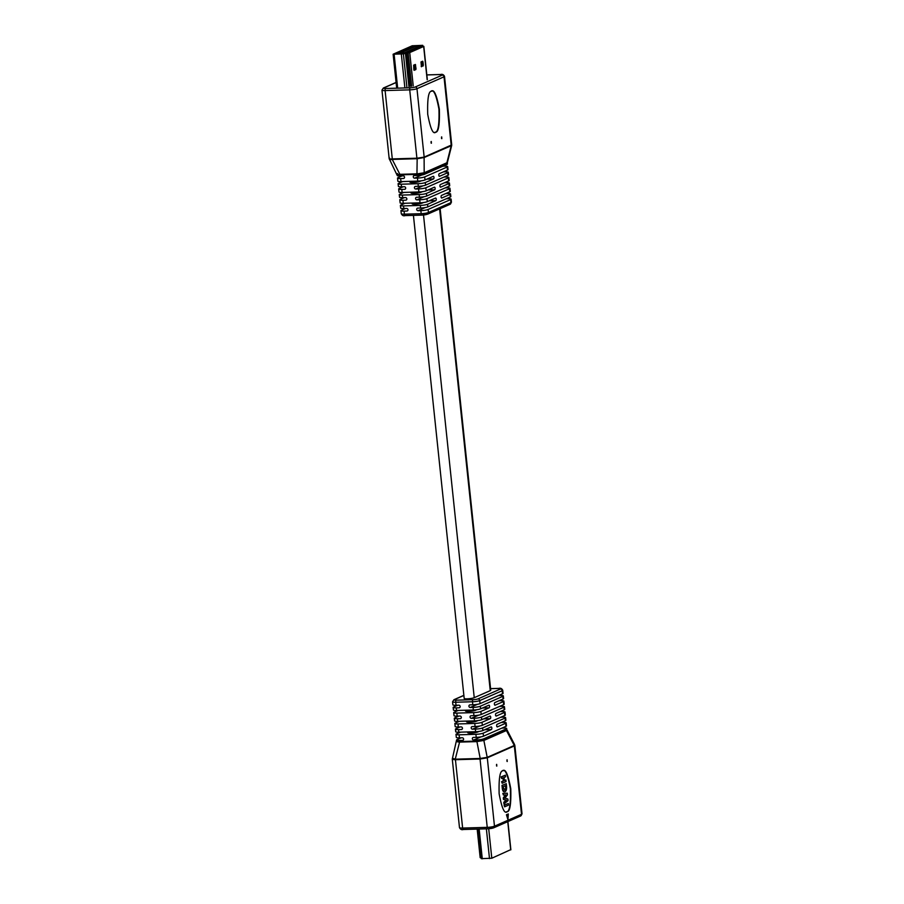 <?xml version="1.0" encoding="UTF-8"?>
<svg xmlns="http://www.w3.org/2000/svg" width="904" height="904" viewBox="0 0 904 904"><rect width="100%" height="100%" fill="white"/><g stroke="black" fill="none" stroke-linecap="round" stroke-linejoin="round"><path stroke-width="1.36" d="M416.1 193.241L419.004 191.964M441.819 138.651L441.706 136.899L441.819 138.651M431.389 143.239L431.276 141.487L431.389 143.239M430.982 91.27C433.615 88.897 436.27 94.875 438.948 109.192C439.378 124.503 438.157 132.176 435.287 132.221L434.801 132.368M435.683 132.21C433.061 134.583 430.406 128.617 427.716 114.288C427.287 98.977 428.507 91.304 431.377 91.259C434.01 88.886 436.666 94.863 439.355 109.181C439.785 124.492 438.564 132.165 435.683 132.21L435.005 132.368M412.19 203.705A5.3 0.825 -6 0 0 412.167 203.807A5.3 0.825 -6 0 0 415.207 204.236A5.3 0.825 -6 0 0 422.213 203.106L423.558 202.519M412.371 192.156L411.523 192.529A5.3 0.825 -6 0 0 411.026 192.947A5.3 0.825 -6 0 0 414.066 193.377A5.3 0.825 -6 0 0 421.072 192.258L422.417 191.671M411.23 181.297L410.382 181.67A5.3 0.825 -6 0 0 409.885 182.088A5.3 0.825 -6 0 0 412.925 182.518A5.3 0.825 -6 0 0 419.931 181.399L421.275 180.811M447.333 163.138L424.213 173.184L417.264 174.359A1.763 0.655 96.1 0 0 417.241 173.85L424.191 172.766L447.378 162.539L447.423 163.997A5.48 0.859 -6 0 1 446.904 164.426L424.417 174.314A5.48 0.859 -6 0 1 417.162 175.466L414.348 175.545A1.322 1.175 -113.7 0 0 413.331 177.105A1.322 1.175 -113.7 0 0 414.631 178.156L417.433 178.077A5.48 0.859 174 0 0 424.688 176.913L447.186 167.025A5.48 0.859 174 0 0 447.695 166.596A5.48 0.859 174 0 0 444.553 166.155L442.858 166.2M447.695 166.596L448.011 169.636A5.48 0.859 -6 0 1 447.503 170.065L439.231 173.704A1.322 0.576 88.3 0 0 438.802 175.139A1.322 0.576 88.3 0 0 439.412 176.337A1.322 0.576 88.3 0 0 439.502 176.303L447.774 172.675A5.48 0.859 174 0 0 448.294 172.246A5.48 0.859 174 0 0 445.152 171.805L443.446 171.85M448.294 172.246L448.565 174.845A5.48 0.859 -6 0 1 448.045 175.274L425.558 185.162A5.48 0.859 -6 0 1 418.303 186.326L415.49 186.405A1.322 1.175 -113.7 0 0 414.473 187.964A1.322 1.175 -113.7 0 0 415.772 189.015L418.575 188.925A5.48 0.859 174 0 0 425.829 187.772L448.327 177.885A5.48 0.859 174 0 0 448.836 177.455A5.48 0.859 174 0 0 445.695 177.014L444 177.06M419.592 175.297L418.326 175.41M424.688 176.913L425.004 179.952L433.276 176.325A1.322 0.576 -91.7 0 1 433.378 176.303A1.322 0.576 -91.7 0 1 433.976 177.489A1.322 0.576 -91.7 0 1 433.547 178.924L425.275 182.563L425.558 185.162M416.021 182.269L418.755 181.071M402.687 181.546L398.63 183.331A5.48 0.859 -6 0 0 398.11 183.761A5.48 0.859 -6 0 0 401.252 184.201L401.534 186.812L404.348 186.721A1.322 1.175 66.3 0 1 404.619 189.332L401.805 189.411L402.122 192.45L418.902 191.964L418.575 188.925M417.264 174.359L400.269 174.834L400.393 175.952L403.207 175.873A1.322 1.175 66.3 0 1 403.478 178.472L400.664 178.563A5.48 0.859 -6 0 1 397.523 178.111A5.48 0.859 -6 0 1 398.031 177.681L402.088 175.907M448.836 177.455L449.152 180.495A5.48 0.859 -6 0 1 448.644 180.924L440.372 184.563A1.322 0.576 88.3 0 0 439.943 185.998A1.322 0.576 88.3 0 0 440.553 187.184A1.322 0.576 88.3 0 0 440.643 187.162L448.915 183.535A5.48 0.859 174 0 0 449.435 183.094A5.48 0.859 174 0 0 446.282 182.653L444.587 182.71M449.435 183.094L449.706 185.704A5.48 0.859 -6 0 1 449.186 186.134L426.699 196.021A5.48 0.859 -6 0 1 419.445 197.185L416.631 197.264A1.322 1.175 -113.7 0 0 416.913 199.863L419.716 199.784A5.48 0.859 174 0 0 426.97 198.631L449.469 188.744A5.48 0.859 174 0 0 449.977 188.314A5.48 0.859 174 0 0 446.836 187.862L445.141 187.919M420.733 186.156L419.467 186.269M425.829 187.772L426.146 190.812L434.417 187.173A1.322 0.576 -91.7 0 1 434.519 187.151A1.322 0.576 -91.7 0 1 435.118 188.348A1.322 0.576 -91.7 0 1 434.688 189.783L426.417 193.422L426.699 196.021M403.828 192.405L399.771 194.19A5.48 0.859 -6 0 0 399.252 194.62A5.48 0.859 -6 0 0 402.393 195.061L402.675 197.66L405.478 197.58A1.322 1.175 66.3 0 1 406.156 200.1A1.322 1.175 66.3 0 1 405.76 200.191L402.947 200.27L403.263 203.31L420.044 202.824L419.716 199.784M401.805 189.411A5.48 0.859 -6 0 1 398.664 188.97A5.48 0.859 -6 0 1 399.172 188.54L403.229 186.755M449.977 188.314L450.294 191.354A5.48 0.859 -6 0 1 449.785 191.784L441.514 195.411A1.322 0.576 88.3 0 0 441.084 196.846A1.322 0.576 88.3 0 0 441.694 198.044A1.322 0.576 88.3 0 0 441.785 198.021L450.056 194.383A5.48 0.859 174 0 0 450.565 193.953A5.48 0.859 174 0 0 447.423 193.512L445.728 193.558M450.565 193.953L450.847 196.563A5.48 0.859 -6 0 1 450.328 196.993L427.841 206.88A5.48 0.859 -6 0 1 420.586 208.033L417.772 208.112A1.322 1.175 -113.7 0 0 416.755 209.671A1.322 1.175 -113.7 0 0 418.055 210.722L420.857 210.643A5.48 0.859 174 0 0 428.112 209.479L450.61 199.592A5.48 0.859 174 0 0 451.119 199.162A5.48 0.859 174 0 0 447.977 198.722L446.282 198.778M421.874 197.015L420.609 197.117M426.97 198.631L427.287 201.671L435.558 198.032A1.322 0.576 -91.7 0 1 435.66 198.01A1.322 0.576 -91.7 0 1 436.259 199.208A1.322 0.576 -91.7 0 1 435.83 200.643L427.558 204.27L427.841 206.88M404.958 203.264L400.913 205.038A5.48 0.859 -6 0 0 400.393 205.468A5.48 0.859 -6 0 0 403.534 205.909L403.817 208.519L406.619 208.44A1.322 1.175 66.3 0 1 407.297 210.96A1.322 1.175 66.3 0 1 406.902 211.039L404.088 211.129L404.404 214.169L421.185 213.683L420.857 210.643M402.947 200.27A5.48 0.859 -6 0 1 399.805 199.829A5.48 0.859 -6 0 1 400.314 199.4L404.37 197.614M418.303 186.326L418.032 183.715L401.252 184.201M418.032 183.715A5.48 0.859 -6 0 0 425.275 182.563M401.534 186.812A5.48 0.859 174 0 1 398.393 186.371L398.11 183.761M419.445 197.185L419.173 194.575L402.393 195.061M419.173 194.575A5.48 0.859 -6 0 0 426.417 193.422M402.675 197.66A5.48 0.859 174 0 1 399.534 197.219L399.252 194.62M420.586 208.033L420.315 205.434L403.534 205.909M423.015 207.863L421.75 207.976M420.315 205.434A5.48 0.859 -6 0 0 427.558 204.27M403.817 208.519A5.48 0.859 174 0 1 400.675 208.078L400.393 205.468M400.664 178.563L400.981 181.602L417.761 181.116L417.433 178.077M425.004 179.952A5.48 0.859 174 0 1 417.761 181.116M426.146 190.812A5.48 0.859 174 0 1 418.902 191.964M427.287 201.671A5.48 0.859 174 0 1 420.044 202.824M402.122 192.45A5.48 0.859 174 0 1 398.98 192.01L398.664 188.97M400.981 181.602A5.48 0.859 174 0 1 397.839 181.15L397.523 178.111M403.263 203.31A5.48 0.859 174 0 1 400.122 202.869L399.805 199.829M404.088 211.129A5.48 0.859 -6 0 1 400.947 210.677A5.48 0.859 -6 0 1 401.455 210.248L405.512 208.474M431.377 91.259L432.067 91.101M389.613 158.11C388.63 158.912 389.443 159.183 392.053 158.923L417.151 158.2L424.1 157.115L451.717 144.9L444.519 76.388A5.48 0.859 174 0 1 444.011 76.817L416.97 88.694L424.157 157.081A1.763 1.571 -113.7 0 1 424.145 157.522L417.162 158.72A1.763 0.644 -83 0 1 417.151 158.2M400.393 175.952A5.48 0.859 174 0 1 397.251 175.512L389.172 158.641L381.963 90.129A5.48 0.859 174 0 0 385.104 90.569L392.291 158.901A1.763 0.768 -91.7 0 0 392.381 159.42L392.223 159.432C389.669 159.895 388.833 159.59 389.726 158.539M397.444 173.534C396.438 174.348 397.251 174.619 399.896 174.348L400.178 174.314A1.763 0.768 88.3 0 1 400.269 174.834L400.065 174.856C397.466 175.331 396.641 175.026 397.568 173.952M447.378 162.539L451.672 145.533L424.145 157.522M431.072 141.612L431.118 143.126M441.502 137.035L441.547 138.538M451.254 145.182A1.763 1.605 77.8 0 1 451.232 145.623L446.881 162.788A1.763 1.616 -98.9 0 0 446.858 163.24M424.213 173.184A1.763 1.503 54.9 0 1 424.191 172.766L424.112 157.545A1.763 1.514 -123 0 0 424.1 157.115M400.065 174.856A1.763 0.859 80.1 0 0 399.896 174.348L392.223 159.432A1.763 0.87 -100.9 0 1 392.053 158.923M507.099 759.767L507.223 761.518L507.099 759.767M496.669 764.355L496.793 766.106L496.669 764.355M507.11 811.747C509.98 811.702 511.201 804.029 510.771 788.717C508.093 774.389 505.426 768.423 502.805 770.796C499.935 770.841 498.714 778.514 499.144 793.825C501.822 808.142 504.477 814.12 507.11 811.747L506.421 811.905M503.494 770.637L502.805 770.796M506.217 811.905L506.715 811.758C509.585 811.713 510.805 804.04 510.376 788.729C507.686 774.4 505.031 768.434 502.409 770.807M477.38 737.302L478.645 737.189M469.097 731.901L468.249 732.274A5.3 0.825 -6 0 0 467.752 732.692A5.3 0.825 -6 0 0 470.792 733.121A5.3 0.825 -6 0 0 477.809 732.003L479.143 731.415M473.956 704.736L475.221 704.623M464.17 698.284A5.3 0.825 -6 0 0 464.147 698.385A5.3 0.825 -6 0 0 467.187 698.815A5.3 0.825 -6 0 0 474.204 697.696L490.296 690.622A5.3 0.825 -6 0 0 490.782 690.204A5.3 0.825 -6 0 0 490.736 690.114M475.097 715.595L476.363 715.482M465.503 710.883A5.3 0.825 -6 0 0 465.47 710.985A5.3 0.825 -6 0 0 468.509 711.414A5.3 0.825 -6 0 0 475.527 710.295L476.86 709.708M476.238 726.443L477.504 726.341M467.956 721.042L467.108 721.426A5.3 0.825 -6 0 0 466.611 721.833A5.3 0.825 -6 0 0 469.651 722.262A5.3 0.825 -6 0 0 476.668 721.143L478.001 720.556M504.647 806.82L504.07 805.215L508.353 803.498L508.523 805.114L504.647 806.82L504.477 805.204L508.353 803.498M504.342 803.927L504.172 802.277L506.511 800.232L503.867 799.43L503.697 797.848L505.957 794.899L503.404 795.011L503.234 793.373L507.268 793.192L507.449 794.876L504.963 798.13L507.878 799.023L508.059 800.684L503.946 803.938L503.765 802.289L506.116 800.243L503.471 799.441L503.302 797.859L505.551 794.921M503.404 795.011L502.827 793.384L507.268 793.192M504.409 791.814L505.031 791.723C503.664 792.073 502.861 790.638 502.613 787.44L501.991 785.373L506.274 783.666L506.489 785.712C506.861 788.909 506.376 790.91 505.031 791.723M504.635 791.734C503.268 792.085 502.454 790.65 502.206 787.452L501.991 785.373M504.375 780.446L505.878 779.949L506.048 781.576L502.172 783.282L502.002 781.655L503.686 780.909L503.358 777.779L501.675 778.525L501.494 776.898L505.381 775.191L505.551 776.818L504.059 777.474L504.387 780.604L505.878 779.949M502.172 783.282L501.596 781.666L503.291 780.92L502.974 777.948M501.675 778.525L501.098 776.909L505.381 775.191M457.141 740.76L459.842 741.562L476.611 741.088L476.498 739.969L473.685 740.048A1.322 1.175 66.3 0 1 473.413 737.438L476.227 737.359L475.899 734.319A5.48 0.859 -6 0 0 483.154 733.167L483.47 736.206L505.969 726.319L505.641 723.279A5.48 0.859 174 0 0 506.161 722.85A5.48 0.859 174 0 0 503.019 722.398L501.313 722.454M501.912 728.093L503.607 728.048A5.48 0.859 -6 0 1 506.748 728.488L506.364 730.093L506.24 728.918L483.742 738.805L483.866 739.981L506.364 730.093A1.763 1.571 66.3 0 0 506.455 730.522L483.866 740.444L476.634 741.63L459.571 742.094C456.87 741.845 456.045 741.551 457.119 741.212M459.413 721.29L455.356 723.076A5.48 0.859 -6 0 0 454.848 723.505L455.164 726.545A5.48 0.859 -6 0 0 458.305 726.986L461.119 726.906A1.322 1.175 -113.7 0 1 461.39 729.517L458.577 729.596L458.848 732.195L475.628 731.709L475.357 729.11L472.543 729.189A1.322 1.175 66.3 0 1 472.272 726.59L475.086 726.5L474.758 723.46A5.48 0.859 -6 0 0 482.013 722.307L482.329 725.347L504.827 715.459L504.511 712.42A5.48 0.859 174 0 0 505.02 711.99A5.48 0.859 174 0 0 501.878 711.55L500.172 711.595M500.771 717.245L502.466 717.188A5.48 0.859 -6 0 1 505.607 717.629L505.89 720.239A5.48 0.859 -6 0 1 505.37 720.669L505.099 718.07L482.6 727.957L482.872 730.556A5.48 0.859 174 0 1 475.628 731.709M477.9 731.562L475.493 732.624M475.899 734.319L459.13 734.805A5.48 0.859 -6 0 1 455.989 734.364A5.48 0.859 -6 0 1 456.497 733.935L460.554 732.15M460 726.94L455.955 728.726A5.48 0.859 174 0 0 455.435 729.155L455.706 731.754A5.48 0.859 174 0 0 458.848 732.195M505.641 723.279L497.381 726.906A1.322 0.576 -91.7 0 1 497.279 726.929A1.322 0.576 -91.7 0 1 496.669 725.742A1.322 0.576 -91.7 0 1 497.11 724.307L505.37 720.669M483.154 733.167L491.414 729.528A1.322 0.576 88.3 0 0 491.855 728.093A1.322 0.576 88.3 0 0 491.245 726.895A1.322 0.576 88.3 0 0 491.143 726.918L482.872 730.556M506.161 722.85L506.477 725.889A5.48 0.859 174 0 1 505.969 726.319M458.271 710.442L454.215 712.216A5.48 0.859 -6 0 0 453.706 712.646L454.023 715.685A5.48 0.859 -6 0 0 457.164 716.137L459.978 716.047A1.322 1.175 -113.7 0 1 460.249 718.657L457.435 718.736L457.718 721.347L474.487 720.861L474.216 718.251L471.402 718.33A1.322 1.175 66.3 0 1 471.131 715.731L473.945 715.652L473.617 712.612A5.48 0.859 -6 0 0 480.871 711.448L481.188 714.488L503.686 704.6L503.37 701.56A5.48 0.859 174 0 0 503.878 701.131A5.48 0.859 174 0 0 500.737 700.69L499.042 700.736M499.629 706.386L501.324 706.34A5.48 0.859 -6 0 1 504.466 706.781L504.748 709.38A5.48 0.859 -6 0 1 504.229 709.809L503.957 707.21L481.459 717.098L481.73 719.697A5.48 0.859 174 0 1 474.487 720.861M476.758 720.703L474.351 721.765M458.859 716.081L454.814 717.866A5.48 0.859 174 0 0 454.294 718.296L454.565 720.906A5.48 0.859 174 0 0 457.718 721.347M504.511 712.42L496.239 716.058A1.322 0.576 -91.7 0 1 496.138 716.081A1.322 0.576 -91.7 0 1 495.528 714.883A1.322 0.576 -91.7 0 1 495.968 713.448L504.229 709.809M482.013 722.307L490.273 718.669A1.322 0.576 88.3 0 0 490.714 717.234A1.322 0.576 88.3 0 0 490.104 716.047A1.322 0.576 88.3 0 0 490.002 716.07L481.73 719.697M505.02 711.99L505.336 715.03A5.48 0.859 174 0 1 504.827 715.459M498.488 695.526L500.183 695.481A5.48 0.859 -6 0 1 503.325 695.922L503.607 698.532A5.48 0.859 -6 0 1 503.087 698.961L502.816 696.351L480.318 706.239L480.589 708.849A5.48 0.859 174 0 1 473.346 710.002L473.074 707.403L470.261 707.482A1.322 1.175 66.3 0 1 469.99 704.871L472.803 704.792L472.476 701.753L455.706 702.238L456.023 705.278L458.836 705.199A1.322 1.175 -113.7 0 1 459.108 707.798L459.842 707.482M457.718 705.222L453.672 707.007A5.48 0.859 174 0 0 453.153 707.436L453.435 710.047A5.48 0.859 174 0 0 456.576 710.487L473.346 710.002M503.37 701.56L495.098 705.199A1.322 0.576 -91.7 0 1 494.996 705.222A1.322 0.576 -91.7 0 1 494.386 704.024A1.322 0.576 -91.7 0 1 494.827 702.589L503.087 698.961M480.871 711.448L489.132 707.821A1.322 0.576 88.3 0 0 489.572 706.386A1.322 0.576 88.3 0 0 488.962 705.188A1.322 0.576 88.3 0 0 488.861 705.21L480.589 708.849M503.878 701.131L504.195 704.171A5.48 0.859 174 0 1 503.686 704.6M474.758 723.46L457.989 723.946L458.305 726.986M458.577 729.596A5.48 0.859 174 0 1 455.435 729.155M475.357 729.11A5.48 0.859 -6 0 0 482.6 727.957M473.617 712.612L456.848 713.098L457.164 716.137M457.435 718.736A5.48 0.859 174 0 1 454.294 718.296M474.216 718.251A5.48 0.859 -6 0 0 481.459 717.098M453.153 707.436A5.48 0.859 174 0 0 456.294 707.877L459.108 707.798M473.074 707.403A5.48 0.859 -6 0 0 480.318 706.239M461.142 737.8L457.096 739.574A5.48 0.859 174 0 0 456.576 740.003A5.48 0.859 174 0 0 459.718 740.444L462.532 740.365A1.322 1.175 -113.7 0 0 462.26 737.766L459.447 737.845A5.48 0.859 -6 0 1 456.305 737.404L455.989 734.364M454.848 723.505A5.48 0.859 -6 0 0 457.989 723.946M463.876 695.458L454.486 699.583A3.718 0.576 -6 0 0 456.271 700.171A1.763 0.768 88.3 0 0 455.706 702.238A5.48 0.859 174 0 1 452.565 701.798L452.881 704.837A5.48 0.859 -6 0 0 456.023 705.278M453.706 712.646A5.48 0.859 -6 0 0 456.848 713.098M482.329 725.347A5.48 0.859 174 0 1 475.086 726.5M483.47 736.206A5.48 0.859 174 0 1 476.227 737.359M481.188 714.488A5.48 0.859 174 0 1 473.945 715.652M480.047 703.64L502.545 693.752L502.228 690.712L479.73 700.6L480.047 703.64A5.48 0.859 174 0 1 472.803 704.792M456.271 700.171L473.041 699.685A3.718 0.576 -6 0 0 477.956 698.905L500.443 689.017A1.763 1.571 66.3 0 1 502.228 690.712A5.48 0.859 174 0 0 502.737 690.283L503.053 693.323A5.48 0.859 174 0 1 502.545 693.752M507.946 819.725L508.308 813.939L506.455 814.753L507.946 819.725M514.387 745.89A1.763 1.559 -125.9 0 0 514.274 745.461L514.625 744.67L514.331 745.924L487.233 757.823L480.047 759.01L455.198 759.71C452.531 759.462 451.717 759.168 452.746 758.818M476.498 739.969A5.48 0.859 -6 0 0 483.742 738.805M476.634 741.63A1.763 0.768 -91.7 0 0 476.611 741.088L483.866 739.981A1.763 1.571 66.3 0 0 483.968 740.41M452.768 758.377L455.424 759.179L480.035 758.467L487.154 757.382A1.763 1.571 78.8 0 1 487.233 757.823M514.625 744.67L506.986 729.844L506.556 730.466A1.763 1.548 51.2 0 1 506.432 730.048M496.59 765.982L496.545 764.479M507.02 761.394L506.974 759.891M459.627 741.551A1.763 0.791 -82.7 0 1 459.571 742.094L455.254 759.168A1.763 0.791 98.4 0 0 455.198 759.71M476.826 741.054A1.763 0.723 -100.5 0 1 476.916 741.596L480.193 758.445A1.763 0.723 78.5 0 0 480.295 758.987M483.787 739.992A1.763 1.571 -98 0 0 483.866 740.444L487.199 757.371L514.274 745.461L506.455 730.522M502.387 785.361L506.274 783.666M505.754 788.819L505.743 785.587L503.257 786.683L503.347 787.531L504.873 790.096L505.754 788.819L505.359 785.757M504.568 790.175L505.359 788.83M507.619 818.64L507.901 814.108M416.032 68.783L415.331 64.455L413.659 65.167L413.84 69.744L414.145 70.309L415.817 69.597L416.032 68.783L415.094 68.806L414.631 64.749M416.699 49.528L409.727 52.59L403.387 53.878L393.127 54.229L412.201 45.776L422.71 45.336L422.1 46.002L423.66 46.466L416.699 49.528M413.908 70.049L415.094 68.806M415.761 49.562L408.156 52.748L401.772 53.969L394.155 54.116L413.139 45.754L421.275 45.392L421.083 46.047L421.275 45.392L413.139 45.754L394.155 54.116L401.772 53.969L408.789 52.613L422.722 46.499L415.761 49.562M421.4 46.273L422.789 46.443L421.411 46.285M422.97 61.8L422.654 61.223L420.993 61.947L421.445 66.749L423.332 65.212L422.97 61.8L421.965 61.517M421.196 66.478L422.394 65.246L422.032 61.822M406.992 52.624L409.885 51.912L407.06 51.991L404.732 52.692L418.688 46.624L416.394 46.093L399.432 53.415L404.732 52.748M413.105 47.144L410.292 47.223L413.105 47.144M411.648 47.788L408.823 47.867L411.648 47.788M410.179 48.432L407.354 48.522L410.179 48.432M408.71 49.076L405.885 49.166L408.71 49.076M407.241 49.72L404.427 49.81L407.241 49.72M405.783 50.364L402.958 50.454L405.783 50.364M404.314 51.008L401.489 51.099L404.314 51.008M402.845 51.652L400.02 51.743L402.845 51.652M401.376 52.296L398.562 52.387L401.376 52.296M399.884 52.952L399.059 53.02M399.5 53.031L397.557 53.11M414.427 46.206L412.891 46.364M417.704 47.313L421.614 46.759L417.704 47.313M416.247 47.957L420.145 47.404L416.247 47.957M414.778 48.601L418.688 48.048L414.778 48.601M413.309 49.245L417.219 48.692L413.309 49.245M411.84 49.889L415.75 49.336L411.84 49.889M410.382 50.534L414.281 49.98L410.382 50.534M408.913 51.178L412.823 50.624L408.913 51.178M407.444 51.822L411.354 51.268L407.444 51.822M421.388 46.138L419.433 46.228L420.846 46.533M420.529 46.33L418.846 46.477M406.642 52.409L404.732 52.692M415.411 46.036L413.456 46.127L414.868 46.432M413.795 49.833L412.925 49.415M411.467 50.093L412.326 50.477M410.857 51.121L409.998 50.703M408.382 51.799L409.388 51.765M407.93 52.409L407.06 51.991M405.455 52.443L406.517 52.568M406.913 52.421L407.885 51.991M406.133 52.443L407.094 52.014M400.845 52.534L399.116 52.941M399.873 52.918L400.845 52.5M408.382 51.777L409.354 51.347M410.811 50.703L409.06 51.178M409.06 51.155L410.032 50.726M412.28 50.059L411.501 50.082M412.778 49.867L411.998 49.867L412.958 49.437M412.778 49.844L413.749 49.415M415.252 49.189L413.467 49.245M415.218 48.771L413.467 49.223M415.716 48.579L416.721 48.545M415.716 48.556L416.676 48.127M418.19 47.901L416.394 47.957M418.145 47.483L416.394 47.935M419.614 46.838L417.863 47.313L419.659 47.257M401.342 52.308L402.314 51.856L401.342 52.274M403.783 51.245L402.031 51.686M403.783 51.212L402.031 51.652M404.28 51.019L403.5 51.042M405.252 50.601L403.489 51.008M404.28 50.986L405.241 50.567M404.958 50.364L406.71 49.923L404.958 50.387M408.179 49.279L406.427 49.72L408.179 49.313M408.676 49.076L409.648 48.635L408.676 49.053M411.117 48.025L409.365 48.454M411.105 47.991L409.354 48.432M411.614 47.788L412.586 47.381M411.614 47.765L412.574 47.347M412.292 47.144L414.043 46.703L412.292 47.166M478.216 829.07L481.29 858.664L491.799 858.224L510.692 849.67M480.34 857.534L481.199 857.851M474.238 697.685L423.513 215.028M490.25 690.645L439.615 208.88M411.523 192.529L411.591 193.253M410.382 181.67L410.45 182.393M447.503 170.065L447.186 167.025M448.045 175.274L447.774 172.675M448.644 180.924L448.327 177.885M449.186 186.134L448.915 183.535M449.785 191.784L449.469 188.744M450.328 196.993L450.056 194.383M417.162 175.466L417.049 174.348A1.763 0.768 88.3 0 0 416.959 173.839L417.162 158.72L392.381 159.42M446.904 164.426L446.791 163.251A1.763 1.571 66.3 0 1 446.791 162.822M424.292 172.709A1.763 1.571 66.3 0 0 424.292 173.139L424.417 174.314M428.112 209.479L428.428 212.519L450.926 202.632L450.61 199.592M421.185 213.683A5.48 0.859 -6 0 0 428.428 212.519A1.763 1.571 66.3 0 1 427.547 214.191L421.976 215.118A1.763 0.768 -91.7 0 1 421.185 213.683M427.547 214.191L450.045 204.304A1.763 1.571 66.3 0 0 450.926 202.632A5.48 0.859 -6 0 0 451.435 202.202L451.119 199.162M400.947 210.677L401.263 213.717A5.48 0.859 -6 0 0 404.404 214.169A1.763 0.768 -91.7 0 0 405.207 215.604L421.976 215.118A1.763 0.768 -91.7 0 0 422.111 215.084A3.718 0.576 174 0 0 427.016 214.304M451.186 145.634A1.763 1.571 -113.7 0 0 451.198 145.205L444.011 76.817A1.763 1.571 -113.7 0 0 442.237 75.122A3.718 0.576 -6 0 0 440.451 74.535L426.835 74.93M416.993 158.708A1.763 0.768 -91.7 0 1 416.902 158.189L409.715 89.858L385.104 90.569A1.763 0.768 -91.7 0 1 385.669 88.502L410.28 87.79A3.718 0.576 -6 0 0 415.196 87.01L442.237 75.122M396.099 82.546L383.884 87.914A3.718 0.576 -6 0 0 385.669 88.502M400.178 174.314L416.959 173.839M421.84 215.095L405.331 215.57A1.763 0.768 -91.7 0 1 405.207 215.604C403.523 216.158 402.212 215.536 401.263 213.717M415.196 87.01A1.763 1.571 -113.7 0 1 416.97 88.694A5.48 0.859 174 0 1 409.715 89.858A1.763 0.768 -91.7 0 1 410.28 87.79M383.884 87.914A1.763 1.571 -113.7 0 0 383.364 88.027L381.963 90.129M405.76 200.191L406.484 199.863M406.902 211.039L407.625 210.722M403.478 178.472L404.201 178.156M404.619 189.332L405.342 189.015M416.913 199.863L424.123 196.699M418.055 210.722L425.264 207.547M414.631 178.156L421.84 174.98M415.772 189.015L422.982 185.84M435.83 200.643L429.197 200.835M434.688 189.783L428.055 189.976M433.547 178.924L426.914 179.116M468.328 732.997L468.249 732.274M467.187 722.138L467.108 721.426M456.294 707.877L456.576 710.487M459.13 734.805L459.447 737.845M459.718 740.444L459.842 741.562A1.763 0.768 -91.7 0 1 459.853 742.116M477.956 698.905A1.763 1.571 66.3 0 1 479.73 700.6A5.48 0.859 174 0 1 472.476 701.753A1.763 0.768 88.3 0 1 473.041 699.685M455.424 759.179A1.763 0.768 88.3 0 0 455.435 759.722L462.622 828.064L487.233 827.352L480.047 759.01A1.763 0.768 88.3 0 1 480.035 758.467M487.199 757.371A1.763 1.571 -113.7 0 1 487.29 757.801L494.477 826.188L521.518 814.312A5.48 0.859 -6 0 0 522.037 813.871L520.636 815.973L493.595 827.861A1.763 1.571 -113.7 0 1 493.075 827.974A3.718 0.576 174 0 1 488.16 828.753A1.763 0.768 88.3 0 1 488.036 828.787L463.413 829.499A1.763 0.768 88.3 0 0 463.549 829.465L487.9 828.765M520.636 815.973A1.763 1.571 -113.7 0 0 521.518 814.312L514.331 745.924A1.763 1.571 -113.7 0 0 514.24 745.484M500.443 689.017A3.718 0.576 -6 0 0 498.669 688.43L490.589 688.656M487.233 827.352A5.48 0.859 -6 0 0 494.477 826.188A1.763 1.571 -113.7 0 1 493.595 827.861L488.036 828.787A1.763 0.768 88.3 0 1 487.233 827.352M459.481 827.612A5.48 0.859 -6 0 0 462.622 828.064A1.763 0.768 88.3 0 0 463.413 829.499C461.741 830.053 460.418 829.431 459.481 827.612L452.282 759.1L456.576 740.003M463.865 695.346L453.955 699.696A1.763 1.571 66.3 0 1 454.486 699.583M471.402 718.33L478.611 715.166M470.261 707.482L477.47 704.306M473.685 740.048L480.894 736.873M472.543 729.189L479.753 726.025M460.249 718.657L460.983 718.33M462.532 740.365L463.266 740.048M461.39 729.517L462.125 729.189M482.499 708.013L489.132 707.821M483.64 718.861L490.273 718.669M484.781 729.72L491.414 729.528M413.23 85.891L409.727 52.59M410.269 86.355L406.766 53.053M408.924 86.592L405.433 53.279M427.163 79.767L423.66 46.466M411.648 86.219L408.145 52.907M406.89 87.18L403.387 53.878M404.834 87.462L401.331 54.161M397.624 87.665L394.121 54.364M422.394 65.246L423.332 65.212M422.168 66.06L423.106 66.026M414.879 69.619L415.817 69.597M414.699 65.043L415.637 65.02M416.1 47.765L415.93 46.16M416.541 47.573L416.394 46.093M418.202 46.838L418.111 46.036M418.382 46.759L418.315 46.07M488.702 828.753L491.799 858.224M507.743 821.634L510.715 849.907M477.572 829.092L480.589 857.794M479.154 829.047L482.284 858.8M486.375 828.832L489.493 858.597M465.515 711.075L465.436 710.228M464.193 698.487L413.422 215.367M412.213 203.897L412.122 203.05M490.759 690.317L440.135 208.654M444.519 76.388C443.649 74.614 442.338 73.981 440.587 74.501L426.824 74.896M396.088 82.433L383.364 88.027M451.672 145.533L451.717 144.9M450.045 204.304L451.435 202.202M514.828 745.359L522.037 813.871M453.955 699.696L452.565 701.798M490.578 688.633L498.793 688.396C500.556 687.876 501.867 688.509 502.737 690.283M396.619 87.53L393.127 54.229M427.321 79.631L423.829 46.33M477.176 829.104L480.171 857.67M478.182 829.07L481.29 858.664M507.912 821.566L510.873 849.771"/></g></svg>
